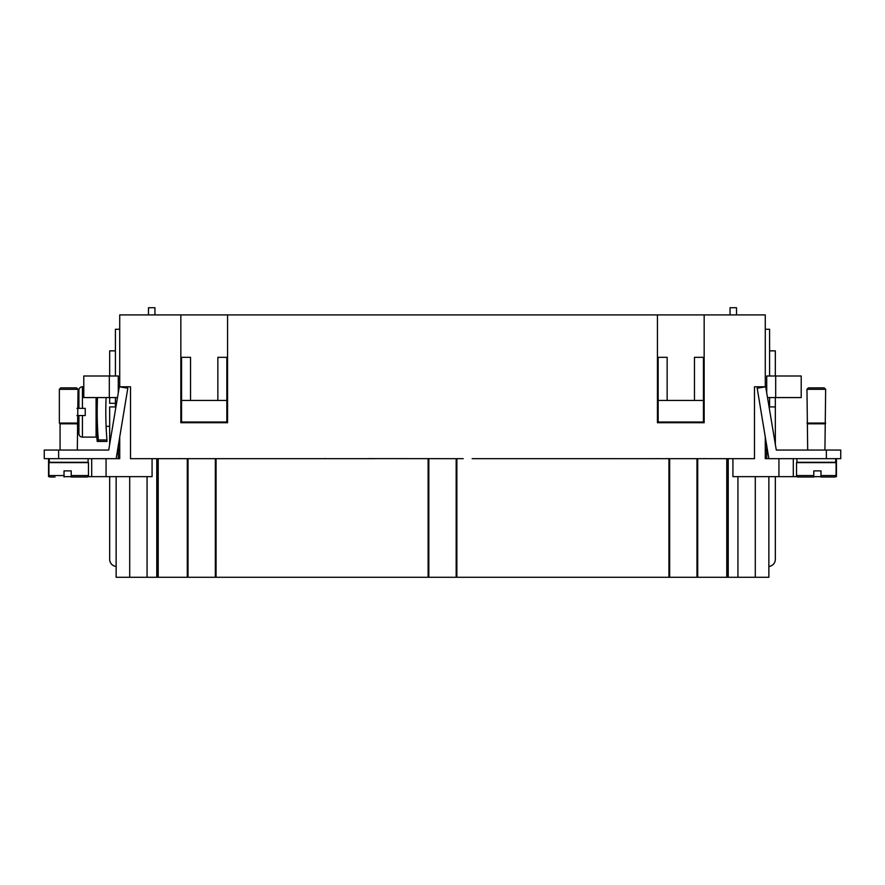 <?xml version="1.0" encoding="UTF-8"?>
<svg xmlns="http://www.w3.org/2000/svg" width="885" height="885" viewBox="0 0 885 885"><rect width="100%" height="100%" fill="white"/><g stroke="black" fill="none" stroke-linecap="round" stroke-linejoin="round"><path stroke-width="1.33" d="M105.791 441.427L106.952 441.427L105.791 441.427M78.035 394.234A86.265 86.265 0 0 1 78.909 389.621A3.595 3.595 0 0 1 82.427 386.789L83.787 386.789M76.94 408.35L85.225 408.35L85.225 415.541L76.94 415.541M106.1 397.575A336.709 336.709 0 0 0 106.952 439.956L98.335 439.956L98.335 441.427L97.195 441.427A346.566 346.566 0 0 1 96.797 436.394A0.719 0.719 0 0 1 96.078 437.113L82.427 437.113A3.595 3.595 0 0 1 78.909 434.281A86.265 86.265 0 0 1 77.57 426.327L77.57 426.327M96.797 436.394L96.797 397.575M98.335 439.956A345.305 345.305 0 0 1 97.494 397.575M60.069 450.045L60.069 423.804L77.316 423.804L77.614 426.327M48.465 458.673L58.631 458.673L58.631 450.045L44.25 450.045L44.25 458.673L48.465 458.673M60.069 423.804L59.35 423.085L59.35 389.3L60.788 387.862L76.597 387.862L78.035 389.3L77.316 450.045M59.35 389.3L78.035 389.3M59.35 423.085L78.035 423.085M88.102 458.673L88.102 462.269L49.283 462.269L49.283 458.673M55.036 477.004L50.357 477.004A1.438 1.438 0 0 1 48.918 475.566L48.918 462.623L88.456 462.623L88.456 475.566A1.438 1.438 0 0 1 87.018 477.004L71.209 477.004L71.209 475.566L71.209 477.004M48.918 475.566L64.019 475.566L64.019 477.004L64.019 470.897L71.209 470.897L71.209 475.566L88.456 475.566M50.357 477.004A1.438 1.438 0 0 1 49.405 476.65L48.564 476.65L48.564 458.673L48.564 476.65M152.076 458.673L152.076 476.65L91.697 476.65L91.697 458.673L91.697 476.65L91.697 458.673L91.697 476.65L87.969 476.65A1.438 1.438 0 0 1 87.018 477.004M836.535 458.673L840.75 458.673L840.75 450.045L776.289 450.045L765.702 386.789L757.195 388.216L768.866 458.673L836.535 458.673M824.931 450.045L825.65 389.3L824.212 387.862L808.403 387.862L806.965 389.3L807.684 450.045M796.898 458.673L796.898 462.269L835.717 462.269L835.717 458.673M829.964 477.004L834.644 477.004A1.438 1.438 0 0 0 836.082 475.566L836.082 462.623L796.544 462.623L796.544 475.566A1.438 1.438 0 0 0 797.982 477.004A1.438 1.438 0 0 1 797.031 476.65L793.303 476.65L793.303 458.673M109.663 426.327L106.1 426.327M115.415 403.317L109.663 403.317L109.663 397.575M129.708 476.65L129.708 577.285L116.134 577.285L116.134 566.466A7.191 7.191 0 0 1 109.663 559.32L109.663 476.65M778.933 458.673L778.933 476.65L793.303 476.65M775.337 476.65L775.337 559.32A7.191 7.191 0 0 1 768.866 566.466L768.866 577.285L129.708 577.285M704.936 458.673L754.485 458.673L754.485 386.789L765.271 386.789L765.271 314.905L704.161 314.905L704.161 422.731L657.444 422.731L657.444 314.905L227.556 314.905L227.556 422.731L180.839 422.731L180.839 314.905L119.729 314.905L119.729 386.789L130.515 386.789L130.515 458.673L368.425 458.673M180.839 314.905L227.556 314.905M657.444 314.905L704.161 314.905M835.595 476.65L836.436 476.65L836.436 458.673M820.981 476.65L813.791 476.65M778.933 476.65L732.924 476.65L732.924 458.673M668.938 458.673L668.938 577.285M697.701 458.673L697.701 577.285M180.485 458.673L179.401 458.673M667.489 458.673L703.841 458.673M656.77 458.673L666.394 458.673M608.603 458.673L655.674 458.673M472.136 458.673L607.508 458.673M368.425 458.607L463.198 458.673M375.273 458.673L368.68 458.673M325.724 458.673L324.352 458.673M187.299 458.673L187.299 577.285M216.062 458.673L216.062 577.285M428.119 458.673L428.119 577.285M456.881 458.673L456.881 577.285M768.866 476.65L768.866 566.466M727.503 458.673L727.503 577.285M766.709 445.078L766.709 458.673M116.134 566.466L116.134 476.65M157.497 458.673L157.497 577.285L157.497 458.673M118.291 445.078L118.291 458.673M119.729 436.493L119.729 458.673L58.631 458.673M765.271 436.493L765.271 458.673L768.866 458.673L768.866 457.965M64.019 476.65L71.209 476.65M703.841 458.607L704.936 458.607M655.674 458.607L656.77 458.607M607.508 458.607L608.603 458.607M324.352 458.607L325.724 458.607M179.401 458.607L180.485 458.607M666.394 458.607L667.489 458.607M703.442 400.451L703.442 357.319L694.459 357.319L694.459 400.451L703.442 400.451L703.442 422.012L658.163 422.012L658.163 400.451L667.146 400.451L667.146 357.319L658.163 357.319L658.163 400.451M694.459 400.451L667.146 400.451M181.558 357.319L181.558 400.451L190.541 400.451L190.541 357.319L181.558 357.319M190.541 400.451L226.837 400.451L226.837 422.012L181.558 422.012L181.558 400.451M226.837 400.451L226.837 357.319L217.854 357.319L217.854 400.451M775.337 376.003L775.337 350.847L769.585 350.847M775.337 444.358L775.337 397.575M117.495 397.575L109.309 397.575L109.309 376.003L118.28 376.003L118.28 392.863M109.309 376.003L83.787 376.003L83.787 397.575L109.309 397.575M115.415 350.847L109.663 350.847L109.663 376.003M119.729 329.275L115.415 329.275L115.415 376.003M115.415 397.575L115.415 406.912M765.271 329.275L769.585 329.275L769.585 376.003M767.505 397.575L801.213 397.575L801.213 376.003L766.72 376.003L766.72 392.863M767.538 450.045L765.271 450.045M769.585 397.575L769.585 406.912M797.982 477.004L813.791 477.004L813.791 470.897L820.981 470.897L820.981 477.004L820.981 475.566L820.981 477.004L834.644 477.004M813.791 470.897L820.981 470.897M824.931 423.804L807.684 423.804M825.65 423.085L806.965 423.085M825.65 389.3L806.965 389.3M775.337 406.912L769.065 406.912M730.048 314.905L730.048 307.715L736.519 307.715L736.519 314.905M64.019 470.897L71.209 470.897M117.462 450.045L119.729 450.045M58.631 450.045L108.711 450.045L119.298 386.789L127.805 388.216L116.134 458.673M82.427 386.789L82.427 408.35L78.035 408.35M85.225 415.541L85.225 408.35M78.035 415.541L82.427 415.541L82.427 437.113M98.335 441.427L106.952 441.427L106.952 439.956M109.663 444.358L109.663 406.912L115.935 406.912M148.481 314.905L148.481 307.715L154.952 307.715L154.952 314.905M78.909 408.35L78.909 389.621M96.078 437.113L96.078 397.575M78.909 434.281L78.909 415.541M669.657 458.673L669.657 577.285M696.982 458.673L696.982 577.285M726.784 458.673L726.784 577.285M188.018 458.673L188.018 577.285M215.343 458.673L215.343 577.285M428.838 458.673L428.838 577.285M456.162 458.673L456.162 577.285M158.216 458.673L158.216 577.285M755.292 476.65L755.292 577.285M737.935 476.65L737.935 577.285M728.222 458.673L728.222 577.285M147.065 476.65L147.065 577.285M156.778 458.673L156.778 577.285M106.067 476.65L106.067 458.673M775.691 397.575L775.691 376.003M813.791 475.566L796.544 475.566M836.082 475.566L820.981 475.566M826.369 450.045L826.369 458.673"/></g></svg>
